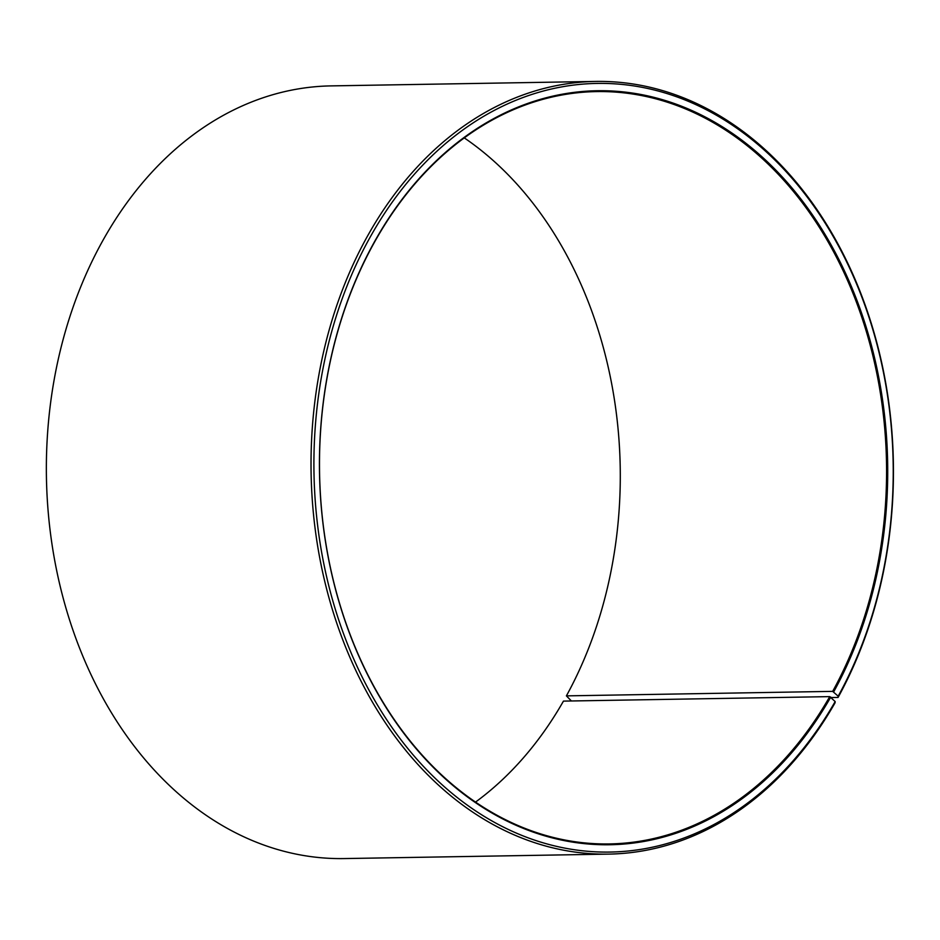<?xml version="1.0" encoding="UTF-8"?>
<svg xmlns="http://www.w3.org/2000/svg" width="940" height="940" viewBox="0 0 940 940"><rect width="100%" height="100%" fill="white"/><g stroke="black" fill="none" stroke-linecap="round" stroke-linejoin="round"><path stroke-width="1.41" d="M475.511 802.102A376.223 283.516 -91 0 0 563.46 701.111L829.738 696.622A376.223 283.516 -91 0 1 609.39 843.932A376.223 283.516 -91 0 1 350.808 636.368A376.223 283.516 -91 0 1 376.341 238.889A376.223 283.516 -91 0 1 596.677 91.579A376.223 283.516 -91 0 1 854.119 296.206A376.223 283.516 -91 0 1 832.675 691.37L838.175 696.199L838.081 697.433L831.195 697.55M464.289 137.898A376.223 283.516 -91 0 1 566.397 695.87L832.675 691.37M571.414 700.982L566.397 695.87M829.738 696.622L835.167 701.557L835.061 702.815A386.399 291.177 -91 0 1 608.756 854.107L344.099 858.573A386.399 291.177 -91 0 1 78.525 645.416A386.399 291.177 -91 0 1 104.74 237.186A386.399 291.177 -91 0 1 331.045 85.892L595.713 81.427A386.399 291.177 -91 0 1 860.1 291.576A386.399 291.177 -91 0 1 838.081 697.433M608.756 854.107A386.399 291.177 -91 0 1 343.194 640.939A386.399 291.177 -91 0 1 369.408 232.709A386.399 291.177 -91 0 1 595.713 81.427M835.167 701.557A384.366 289.637 -91 0 1 429.58 772.774A384.366 289.637 -91 0 1 371.97 233.931A384.366 289.637 -91 0 1 775.535 160.681A384.366 289.637 -91 0 1 838.175 696.199M830.76 697.104A377.046 284.127 -91 0 1 432.894 766.97A377.046 284.127 -91 0 1 376.388 238.384A377.046 284.127 -91 0 1 772.257 166.521A377.046 284.127 -91 0 1 833.698 691.852"/></g></svg>
